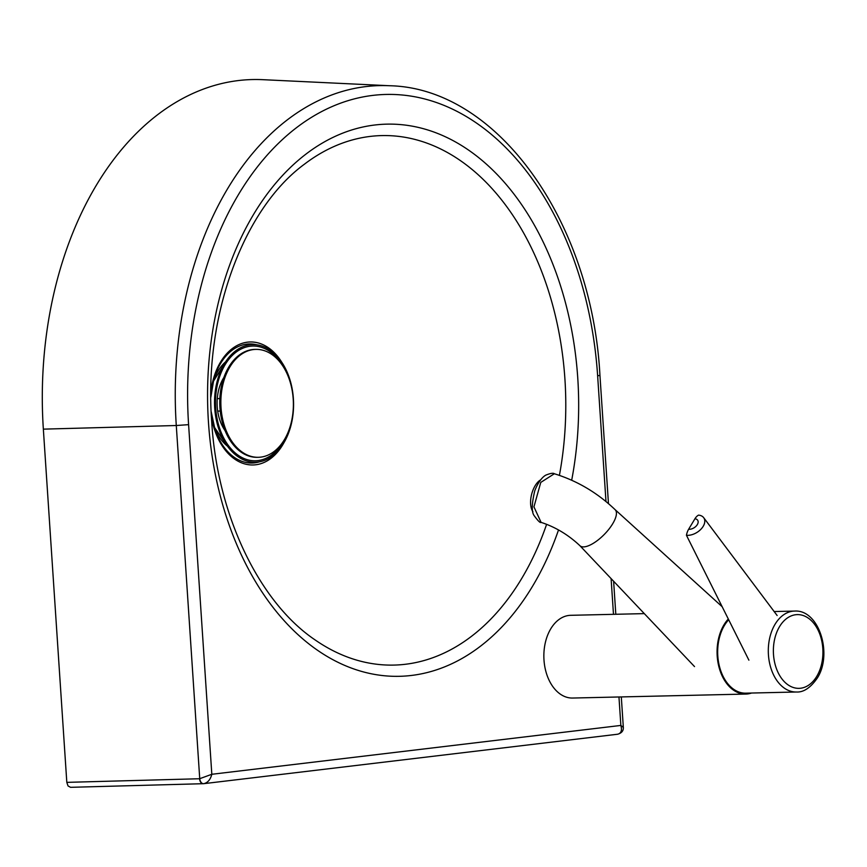 <?xml version="1.0" encoding="UTF-8"?>
<svg xmlns="http://www.w3.org/2000/svg" width="867" height="867" viewBox="0 0 867 867"><rect width="100%" height="100%" fill="white"/><g stroke="black" fill="none" stroke-linecap="round" stroke-linejoin="round"><path stroke-width="1.3" d="M621.303 696.927L623.33 727.402L620.859 725.43C622.235 730.415 621.173 733.352 617.662 734.23L617.542 734.241M618.962 696.981L620.859 725.43L211.819 774.285L188.594 424.657L176.283 425.513L199.735 778.729A5.397 3.425 84.6 0 0 203.647 783.681A5.397 3.425 84.6 0 0 203.702 783.67L203.821 783.66C207.777 782.728 210.443 779.606 211.819 774.285L199.594 778.739A5.397 3.414 88.4 0 0 203.138 783.714L203.138 783.714A5.397 3.414 88.4 0 0 203.344 783.692L203.507 783.692M623.33 727.402C623.536 730.816 621.65 733.092 617.662 734.23L203.647 783.681L70.563 787.323L202.921 783.703M199.594 778.739L66.813 782.359L68.038 785.936L70.563 787.323M66.813 782.359L43.35 429.143A323.825 217.519 -91.3 0 1 262.799 79.677L389.641 85.735A314.84 211.483 88.7 0 0 176.283 425.513L43.35 429.143M260.685 457.137A53.971 36.251 88.7 0 0 293.209 399.037A53.971 36.251 88.7 0 0 255.884 349.39A53.971 36.251 88.7 0 0 253.543 349.553A53.971 36.251 88.7 0 0 221.031 407.653A53.971 36.251 88.7 0 0 258.355 457.299A53.971 36.251 88.7 0 0 260.685 457.137M255.884 349.39L254.779 349.412A53.971 36.251 88.7 0 0 219.936 407.674A53.971 36.251 88.7 0 0 257.261 457.321L258.355 457.299M217.693 411.11L220.229 411.045M222.819 380.754L222.017 380.765M219.85 398.582L217.27 398.636M223.892 377.448A37.78 25.381 88.7 0 0 217.227 406.699A37.78 25.381 88.7 0 0 225.117 430.726M282.729 365.863A57.385 38.538 88.7 0 0 238.501 350.496A57.385 38.538 88.7 0 0 215.688 407.999A57.385 38.538 88.7 0 0 243.302 458.199A57.385 38.538 88.7 0 0 284.419 439.612M214.723 408.108A58.826 39.514 88.7 0 0 257.954 462.035A58.826 39.514 88.7 0 0 293.393 398.712A58.826 39.514 88.7 0 0 250.162 344.784A58.826 39.514 88.7 0 0 214.723 408.108M751.548 693.036A41.378 27.798 -91.3 0 1 745.815 694.066A41.378 27.798 -91.3 0 1 719.783 669.844A41.378 27.798 -91.3 0 1 723.837 625.064A41.378 27.798 -91.3 0 1 728.313 619.005M644.311 613.619L570.714 615.31A41.378 27.798 88.7 0 0 550.632 629.03A41.378 27.798 88.7 0 0 546.568 673.811A41.378 27.798 88.7 0 0 572.599 698.043L745.815 694.066M796.415 692.007C803.59 692.43 810.558 687.769 817.332 678.016C832.819 654.108 819.109 609.371 794.562 611.072A40.478 27.191 88.7 0 0 774.925 624.5A40.478 27.191 88.7 0 0 770.958 668.316A40.478 27.191 88.7 0 0 796.415 692.007L745.793 693.167A40.478 27.191 -91.3 0 1 720.325 669.476A40.478 27.191 -91.3 0 1 724.292 625.66A40.478 27.191 -91.3 0 1 728.67 619.742M579.86 545.636A25.186 9.515 -45.6 0 0 579.958 545.733A25.186 9.515 -45.6 0 0 612.178 524.6A25.186 9.515 -45.6 0 0 615.169 509.72A25.186 9.515 -45.6 0 0 615.071 509.633M554.349 473.75C553.309 472.84 550.534 473.274 546.026 475.04C545.05 475.463 539.642 478.421 534.798 490.7C531.644 503.911 531.46 512.256 534.235 515.735C538.06 520.98 540.347 523.191 541.084 522.367L533.942 506.859L540.77 482.41L554.349 473.75C577.129 480.773 597.406 492.759 615.169 509.72M777.135 615.505L703.744 517.751A13.493 8.486 148 0 0 698.585 515.117A12.593 7.608 95.9 0 0 694.922 518.78A7.001 4.411 148 0 1 697.328 524.589A7.001 4.411 148 0 1 688.626 529.26A12.593 7.608 95.9 0 0 686.447 535.286L748.893 660.166M703.744 517.751A13.493 8.486 148 0 1 703.202 526.302A13.493 8.486 148 0 1 686.447 535.286M688.626 529.26L694.922 518.78M540.64 479.841A17.99 9.136 104.5 0 0 538.765 481.207A17.99 9.136 104.5 0 0 532.902 511.628M571.689 480.22A276.15 185.495 88.7 0 0 577.769 378.175A276.15 185.495 88.7 0 0 374.837 125A276.15 185.495 88.7 0 0 208.459 422.283A276.15 185.495 88.7 0 0 411.392 675.458A276.15 185.495 88.7 0 0 558.521 529.943M546.622 524.297A264.814 177.887 -91.3 0 1 405.377 664.274A264.814 177.887 -91.3 0 1 315.263 640.03C259.309 602.424 217.238 515.388 211.7 421.665C203.647 316.325 243.183 209.11 304.36 164.242A264.814 177.887 -91.3 0 1 564.926 379.193A264.814 177.887 -91.3 0 1 559.41 475.354M225.561 361.864A48.357 32.48 88.7 0 0 213.184 381.697L225.117 362.558M281.873 362.406A61.514 41.323 88.7 0 0 239.682 344.264A61.514 41.323 88.7 0 0 210.833 392.317M259.504 461.808A59.552 40.001 -91.3 0 1 215.016 429.468A59.552 40.001 -91.3 0 1 211.158 411.652M214.225 426.976A48.357 32.48 88.7 0 0 227.501 446.223M210.833 397.151A59.552 40.001 -91.3 0 1 213.867 379.172A59.552 40.001 -91.3 0 1 256.816 344.828M211.385 416.474A61.514 41.323 88.7 0 0 242.402 463.162A61.514 41.323 88.7 0 0 283.726 443.102M188.594 424.657A305.856 205.446 -91.3 0 1 372.864 95.392A305.856 205.446 -91.3 0 1 597.634 375.801L599.942 375.357C591.868 221.269 497.441 88.055 389.641 85.735M597.634 375.801L605.979 501.505M611.105 578.592L613.478 614.324M779.411 626.841A36.88 24.775 -91.3 0 1 814.362 624.045A36.88 24.775 -91.3 0 1 816.898 676.119A36.88 24.775 -91.3 0 1 781.947 678.915A36.88 24.775 -91.3 0 1 779.411 626.841M210.833 397.238L213.867 379.172M211.158 411.565L215.016 429.468M227.013 445.551L214.214 426.965M599.942 375.357L608.461 503.586M613.619 581.248L615.808 614.269M224.846 443.666L225.734 443.655M223.025 364.53L223.924 364.519M774.068 611.549L794.562 611.072M579.904 545.69L694.521 666.582M615.126 509.677L722.168 606.716M541.084 522.367C555.379 527.017 568.329 534.809 579.958 545.733"/></g></svg>
